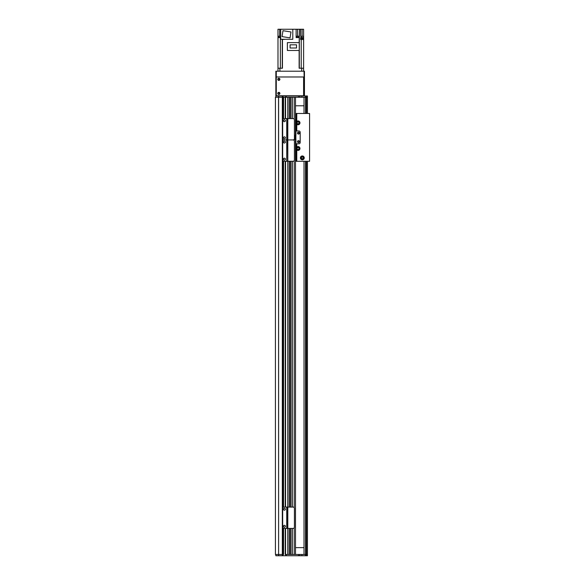 <?xml version="1.0" encoding="UTF-8"?>
<svg xmlns="http://www.w3.org/2000/svg" width="585" height="585" viewBox="0 0 585 585"><rect width="100%" height="100%" fill="white"/><g stroke="black" fill="none" stroke-linecap="round" stroke-linejoin="round"><path stroke-width="0.88" d="M285.348 528.416L285.348 554.47L285.348 528.416L285.348 554.47L287.805 554.47L287.805 528.416L293.143 528.416A1.28 1.28 90 0 0 294.423 527.136L294.423 508.35A1.28 1.28 90 0 0 293.143 507.071L287.805 507.071L287.805 161.277L293.143 161.277A1.28 1.28 0 0 0 294.423 159.998L294.423 141.219A1.28 1.28 0 0 0 293.143 139.932A1.28 1.28 90 0 0 294.423 138.652L294.423 119.874A1.28 1.28 90 0 0 293.143 118.587L287.805 118.587L287.805 97.256L275.425 97.256L275.425 554.47L278.533 554.47L278.54 555.75L275.849 555.75L275.849 554.47L278.599 554.47L278.533 97.256L275.849 97.256L275.849 95.977L307.439 95.977L307.439 113.475M290.577 118.587L290.577 97.256L289.509 97.256L289.509 118.587M294.211 119.165L294.211 97.256L292.288 97.256L292.288 118.587M283.425 528.299L283.425 554.47L283.425 528.299L283.425 554.47L278.599 554.47L282.577 554.47L282.577 555.75L278.54 555.75M283.425 507.188L283.425 161.167M283.425 118.704L283.425 97.256L283.425 118.704L283.425 97.256L285.348 97.256L285.348 118.587M294.211 527.846L294.211 554.47L292.288 554.47L292.288 528.416M290.577 528.416L290.577 554.47L289.509 554.47L289.509 528.416M285.348 507.071L285.348 161.277M287.93 554.47L287.93 528.416M287.93 507.071L287.93 161.277M287.93 118.587L287.93 97.256M289.385 554.47L289.385 528.416M289.385 507.071L289.385 161.277M289.385 118.587L289.385 97.256M290.708 554.47L290.708 528.416M290.708 507.071L290.708 161.277M290.708 118.587L290.708 97.256M292.156 554.47L292.156 528.416M292.156 507.071L292.156 161.277M292.156 118.587L292.156 97.256M295.491 554.47L295.491 139.523M295.491 135.252L295.491 97.256M304.024 105.797L295.491 105.797M295.491 547.64L304.024 547.64M293.495 555.75L286.204 555.75L286.204 554.47L307.439 554.47L307.439 555.75L294.065 555.75M286.204 555.75L282.577 555.75M299.754 554.47L299.754 555.75M285.992 554.47L285.992 555.75M282.789 554.47L282.789 555.75M282.577 95.977L282.321 555.75M283.959 161.277A1.28 1.28 -90 0 1 282.679 159.998L282.679 141.219A1.28 1.28 -90 0 1 283.959 139.932A1.28 1.28 0 0 1 282.679 138.652L282.679 119.874A1.28 1.28 0 0 1 283.959 118.587L286.738 118.587L286.738 139.932L283.959 139.932L286.738 139.932L286.738 161.277L283.959 161.277M286.95 161.277L287.805 161.277L287.805 139.932L286.95 139.932L286.95 118.587L287.805 118.587L287.805 139.932L293.143 139.932L286.95 139.932L286.738 161.277M284.39 158.184A0.958 0.958 -90 0 1 285.224 159.625A0.958 0.958 -90 0 1 283.557 159.625A0.958 0.958 -90 0 1 284.39 158.184M284.39 141.109A0.958 0.958 -90 0 1 285.224 142.55A0.958 0.958 -90 0 1 283.557 142.55A0.958 0.958 -90 0 1 284.39 141.109M306.452 113.475L306.452 97.256L307.439 97.256L286.204 97.256L286.204 95.977M307.439 161.292L307.439 554.47L306.452 554.47L306.452 161.292M295.491 113.475L295.915 113.475L295.915 130.981L298.906 130.981A1.28 1.28 0 0 1 300.185 132.261L300.185 142.506A1.28 1.28 0 0 1 298.906 143.786L295.915 143.786L295.915 161.292L309.575 161.292L309.575 113.475L296.77 113.475L296.77 121.439A1.923 1.923 0 0 1 299.432 121.534A1.923 1.923 0 0 1 299.432 124.203A1.923 1.923 0 0 1 296.77 124.305L296.127 122.872L296.77 121.439M297.516 133.117A0.958 0.958 0 0 1 298.957 132.283A0.958 0.958 0 0 1 298.957 133.95A0.958 0.958 0 0 1 297.516 133.117M297.516 141.65A0.958 0.958 0 0 1 298.957 140.824A0.958 0.958 0 0 1 298.957 142.484A0.958 0.958 0 0 1 297.516 141.65M294.087 139.523L295.915 139.523L295.915 143.786M295.915 130.981L295.915 135.252L294.423 135.252M295.747 139.523L295.747 135.252M300.397 157.877A1.923 1.923 0 0 1 303.279 156.21A1.923 1.923 0 0 1 303.279 159.537A1.923 1.923 0 0 1 300.397 157.877M303.366 157.877A1.053 1.053 0 0 0 301.794 156.97A1.053 1.053 0 0 0 301.794 158.784A1.053 1.053 0 0 0 303.366 157.877M296.127 148.488L296.77 147.054A1.923 1.923 0 0 1 299.432 147.149A1.923 1.923 0 0 1 299.432 149.819A1.923 1.923 0 0 1 296.77 149.914L296.127 148.488M296.997 148.488A1.053 1.053 0 0 0 298.577 149.394A1.053 1.053 0 0 0 298.577 147.574A1.053 1.053 0 0 0 296.997 148.488M296.997 122.872A1.053 1.053 0 0 0 298.577 123.779A1.053 1.053 0 0 0 298.577 121.958A1.053 1.053 0 0 0 296.997 122.872M295.915 113.475L296.77 113.475M301.436 157.877A0.885 0.885 0 0 1 302.321 156.992A0.885 0.885 0 0 1 303.198 157.877A0.885 0.885 0 0 1 302.321 158.762A0.885 0.885 0 0 1 301.436 157.877M296.77 147.054L296.77 143.786L298.906 143.786A1.28 1.28 0 0 0 300.185 142.506L300.185 132.261A1.28 1.28 0 0 0 298.906 130.981L296.77 130.981L296.77 124.305M299.169 133.117A0.695 0.695 0 0 0 298.131 132.517A0.695 0.695 0 0 0 298.131 133.716A0.695 0.695 0 0 0 299.169 133.117M299.169 141.65A0.695 0.695 0 0 0 298.131 141.051A0.695 0.695 0 0 0 298.131 142.25A0.695 0.695 0 0 0 299.169 141.65M297.092 148.488A0.958 0.958 0 0 0 298.533 149.314A0.958 0.958 0 0 0 298.533 147.654A0.958 0.958 0 0 0 297.092 148.488M297.092 122.872A0.958 0.958 0 0 0 298.533 123.698A0.958 0.958 0 0 0 298.533 122.038A0.958 0.958 0 0 0 297.092 122.872M295.491 148.056L295.915 148.056M295.915 152.751L295.491 152.751M289.941 95.977L303.6 95.764L276.705 95.764A0.424 0.424 0 0 1 276.281 95.333L276.281 77.403A0.424 0.424 0 0 1 276.705 76.979L303.6 76.979L303.6 95.764L304.456 95.764L304.456 71.216L304.024 71.216L304.456 95.764M276.281 95.977L276.281 76.979L304.024 76.979M278.84 78.631A0.695 0.695 0 0 1 279.44 79.67A0.695 0.695 0 0 1 278.241 79.67A0.695 0.695 0 0 1 278.84 78.631M278.84 92.722A0.695 0.695 0 0 1 279.44 93.761A0.695 0.695 0 0 1 278.241 93.761A0.695 0.695 0 0 1 278.84 92.722M275.849 76.979L276.281 76.979L276.281 71.216L275.849 71.216L275.849 95.977M276.281 71.216L304.024 71.216M282.321 554.47L282.321 97.256L278.54 97.256L278.54 95.977M294.065 95.977L293.495 95.977M282.321 97.256L282.321 95.977M282.789 97.256L282.789 95.977M285.992 97.256L285.992 95.977M299.754 97.256L299.754 95.977M278.84 80.394A1.068 1.068 0 0 1 277.912 78.792A1.068 1.068 0 0 1 279.762 78.792A1.068 1.068 0 0 1 278.84 80.394M278.84 94.477A1.068 1.068 0 0 1 277.912 92.883A1.068 1.068 0 0 1 279.762 92.883A1.068 1.068 0 0 1 278.84 94.477M303.6 71.216L303.615 39.495L300.61 39.495L300.61 37.572L303.6 37.572L303.6 36.292L300.61 36.292L300.61 29.25L299.549 29.25L299.14 42.632M300.61 29.25L303.6 29.25L303.6 36.292M301.092 39.495L303.615 39.195L303.6 37.572M280.676 37.572L277.985 37.572L277.985 71.216L277.985 68.226L282.445 68.226L282.445 39.495L285.326 39.283M277.985 37.572L277.985 29.25L279.696 29.25L279.696 36.212M297.626 36.212L297.626 29.25L279.696 29.25M297.626 29.25L299.549 29.25M278.204 37.572L280.676 37.36M278.226 37.36L280.676 37.06M278.314 37.06L278.314 36.212L280.661 36.212L280.661 37.06M299.14 50.464L299.14 68.226L303.6 68.226M296.127 29.25L296.127 37.572L299.14 37.572M292.8 29.25L292.8 39.283L280.676 39.283L280.676 29.25M282.05 36.606L282.986 30.698L290.994 31.97L290.065 37.871L282.05 36.606M296.471 37.572L296.493 37.06L299.008 37.36M299.03 37.572L296.471 37.36M296.573 37.06L296.573 36.212L298.92 36.212L298.92 37.06M299.242 50.464L287.374 50.464L287.374 42.632L299.242 42.632L299.242 50.464M290.087 47.999L290.087 44.818L296.536 44.818L296.536 47.999L290.087 47.999M301.18 39.195L301.18 38.339L303.527 38.339L303.527 39.195M284.39 136.839A0.958 0.958 0 0 1 285.224 138.279A0.958 0.958 0 0 1 283.557 138.279A0.958 0.958 0 0 1 284.39 136.839M284.39 119.764A0.958 0.958 0 0 1 285.224 121.205A0.958 0.958 0 0 1 283.557 121.205A0.958 0.958 0 0 1 284.39 119.764M283.959 528.416A1.28 1.28 0 0 1 282.679 527.136L282.679 508.35A1.28 1.28 0 0 1 283.959 507.071L286.738 507.071L286.738 528.416L283.959 528.416M286.95 528.416L286.95 507.071L287.805 507.071L287.805 528.416L286.738 528.416M284.39 525.323A0.958 0.958 0 0 1 285.224 526.763A0.958 0.958 0 0 1 283.557 526.763A0.958 0.958 0 0 1 284.39 525.323M284.39 508.248A0.958 0.958 0 0 1 285.224 509.689A0.958 0.958 0 0 1 283.557 509.689A0.958 0.958 0 0 1 284.39 508.248M283.213 554.47L283.213 528.175M283.213 507.312L283.213 161.043M283.213 140.173L283.213 139.698M283.213 118.828L283.213 97.256M278.599 555.75L278.599 95.977M283.557 554.47L283.557 528.35M283.557 526.756L283.557 525.805M283.557 509.681L283.557 508.731M283.557 507.136L283.557 161.211M283.557 159.625L283.557 158.667M283.557 142.543L283.557 141.592M283.557 138.279L283.557 137.321M283.557 121.197L283.557 120.247M283.557 118.66L283.557 97.256M285.224 554.47L285.224 528.416M285.224 526.756L285.224 525.805M285.224 509.681L285.224 508.731M285.224 507.071L285.224 161.277M285.224 159.625L285.224 158.667M285.224 142.543L285.224 141.592M285.224 138.279L285.224 137.321M285.224 121.197L285.224 120.247M285.224 118.587L285.224 97.256M285.56 554.47L285.56 528.416M285.56 507.071L285.56 161.277M285.56 118.587L285.56 97.256M289.509 507.071L289.509 161.277M290.577 507.071L290.577 161.277M292.288 507.071L292.288 161.277M294.211 507.648L294.211 160.707M294.211 140.51L294.211 139.523M298.474 554.47L298.474 555.75M306.364 554.47L306.364 555.75M305.524 554.47L305.524 555.75M301.889 554.47L301.889 555.75M285.78 554.47L285.78 555.75M283.001 554.47L283.001 555.75M305.567 97.256L305.567 113.475L305.56 97.256M305.567 161.292L305.567 554.47L305.56 161.292M305.772 97.256L305.772 113.475M305.772 161.292L305.772 554.47M306.028 97.256L306.028 113.475M306.028 161.292L306.028 554.47M295.871 139.523L295.871 135.252M295.315 135.252L295.315 139.523M296.77 149.914L296.77 161.292M298.474 97.256L298.474 95.977M283.001 97.256L283.001 95.977M285.78 97.256L285.78 95.977M301.889 97.256L301.889 95.977M305.524 97.256L305.524 95.977M306.364 97.256L306.364 95.977M282.27 39.495L282.27 68.226M280.361 68.226L280.361 37.572M279.908 68.226L279.908 71.216M301.677 71.216L301.677 68.226M301.224 37.572L301.224 36.292M301.224 39.495L301.224 68.226M299.315 68.226L299.315 37.572M302.109 29.25L302.109 36.292M302.109 38.339L302.109 37.572M304.024 97.256L304.024 113.475M304.024 161.292L304.024 554.47"/></g></svg>
